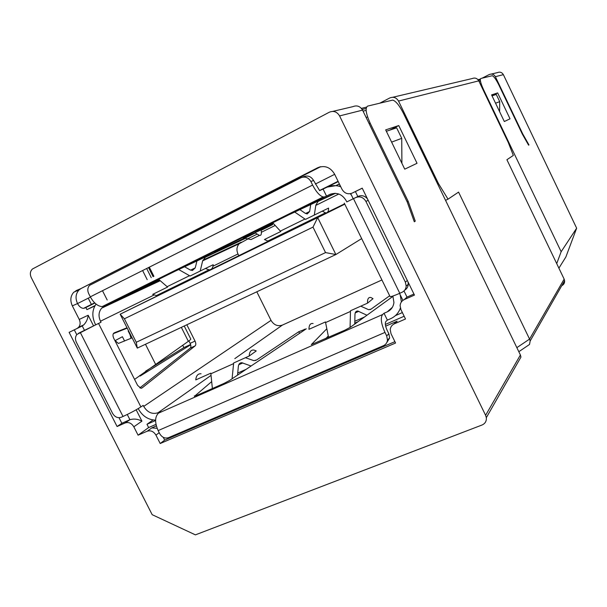 <?xml version="1.0" encoding="UTF-8"?>
<svg xmlns="http://www.w3.org/2000/svg" width="607" height="607" viewBox="0 0 607 607"><rect width="100%" height="100%" fill="white"/><g stroke="black" fill="none" stroke-linecap="round" stroke-linejoin="round"><path stroke-width="0.91" d="M195.408 534.866L482.041 425.006C485.175 423.595 486.609 421.144 486.328 417.669L485.608 415.317L339.586 115.922C337.029 111.734 333.607 110.497 329.335 112.204L32.467 269C30.153 271.23 29.751 274.091 31.261 277.574L152.175 514.683L195.408 534.866M558.895 268.165L565.868 256.989L576.65 228.186L503.378 74.653L495.38 76.672L522.71 133.874L528.97 144.936L528.568 145.126M556.718 263.62L561.149 251.723L576.65 228.186M491.329 74.054L497.421 72.62C499.971 71.634 501.959 72.309 503.378 74.653M69.122 332.355L82.241 325.951L69.122 332.355L117.083 426.516L125.194 422.935C128.684 421.857 131.56 423.147 133.828 426.812L138.077 435.173L148.647 427.571L146.977 424.285L153.04 419.976M77.112 328.425L78.584 327.325C80.382 325.109 80.602 322.476 79.236 319.434L72.339 305.867C69.957 300.503 70.45 295.943 73.819 292.179L317.719 167.729C324.715 165.058 330.322 167.168 334.54 174.042L341.991 189.27C344.51 193.39 347.894 194.672 352.151 193.109L362.227 188.155L414.452 295.085L404.239 299.6C401.758 300.799 400.385 302.81 400.112 305.617L400.923 309.623L405.506 318.994L394.284 323.865C391.894 325.003 390.544 326.915 390.225 329.601L391.022 333.744L395.582 343.023L160.202 443.52L155.938 435.113C153.662 431.433 150.756 430.135 147.22 431.205L138.077 435.173M369.162 123.714L370.179 123.191C365.839 113.494 365.004 107.788 367.683 106.088L392.752 100.094C395.901 101.119 399.467 105.542 403.45 113.357L520.404 354.989L520.95 357.091L486.328 417.669M527.187 346.043L529.532 344.45L530.154 340.975L529.57 339.093L564.153 279.129L564.609 280.692C564.768 282.983 563.812 284.653 561.748 285.7M392.759 97.264L472.147 78.569C474.97 77.468 477.17 78.227 478.771 80.852L508.241 142.41L513.332 155.415L506.906 159.717L564.153 279.129M528.97 144.936L528.598 145.179L522.331 134.101L498.931 85.124C496.116 79.464 493.893 76.33 492.277 75.716L480.812 78.493C479.705 79.464 480.615 83.189 483.551 89.669L561.149 251.723M497.641 92.909L510.024 118.805L504.326 121.529L491.587 94.904L497.641 92.909L491.989 95.747M495.38 76.672C493.901 74.229 491.845 73.523 489.212 74.555L482.125 78.166M480.258 79.122L477.99 79.684M379.944 103.099L389.793 97.962C393.457 96.505 396.371 97.545 398.533 101.066L438.459 183.564L448.034 199.164L445.553 200.34M95.064 305.571L86.915 309.631L94.829 305.989M86.915 309.631L85.853 307.544L83.493 308.371C81.209 308.212 79.221 306.611 77.529 303.568L72.339 305.867M114.966 340.702L122.409 336.726L124.594 341.035M128.601 330.891L128.214 331.096L129.989 334.601L131.006 338.319M139.822 375.43L140.134 376.052L190.674 344.784M142.736 270.79L147.198 279.66M88.227 298.189L91.513 304.661M332.795 111.385L352.895 106.65C356.939 105.041 360.163 106.202 362.561 110.133L407.221 201.979L414.3 221.775L415.264 221.13L414.24 221.608M370.179 123.191L408.208 201.403L415.264 221.13M417.032 163.283L404.748 169.163L385.673 129.875L398.753 125.558L417.032 163.283M79.236 319.434L88.159 315.245C87.878 318.758 86.452 321.93 83.887 324.768L82.241 325.951L84.479 330.352M75.883 290.707L81.065 288.522L79.016 289.979C75.663 293.712 75.169 298.242 77.529 303.568L90.443 297.073M81.065 288.522L320.716 166.697M357.827 196.524L355.406 191.562L362.25 188.2M413.944 294.038L407.009 297.104L404.239 299.6M404.201 299.615L407.009 297.104L404.004 290.958M148.647 427.571L155.991 424.376M385.354 324.434L404.163 316.239M393.966 324.017L397.122 321.179L385.65 326.171M156.348 425.909L151.788 427.897L157.137 428.322M394.907 341.665L164.672 440.113L160.202 443.52M164.672 440.113L163.253 437.313M127.258 414.482L129.913 419.71C133.965 418.557 137.971 419.035 141.924 421.144L133.828 426.812M125.194 422.935L129.913 419.71L121.848 423.276L117.083 426.516M74.297 329.859L76.755 334.677M119.025 417.722L121.848 423.276M448.034 199.164L458.573 192.108L529.57 339.093L516.853 347.652M522.316 134.071L522.71 133.874M437.624 183.959L438.459 183.564M146.977 424.285L155.604 420.514M395.407 315.625L402.373 312.582M340.747 186.713C335.724 185.052 330.921 185.317 326.323 187.525L319.631 190.621L313.576 180.461L310.875 181.531C308.371 177.441 305.04 176.182 300.897 177.752L89.563 285.381C87.56 287.665 87.264 290.412 88.69 293.621L90.314 296.831L312.613 185.067C316.164 191.88 319.684 195.849 323.174 196.964L324.798 196.85L104.328 306.148L102.128 306.618C97.659 306.224 93.721 302.961 90.314 296.831M338.228 181.584L326.558 187.411M94.867 303.045L85.853 307.544M339.374 183.913L335.846 185.666L339.465 184.096M190.59 344.488L183.898 347.583L182.715 345.224M183.898 347.583L145.71 371.112M327.279 187.077L335.846 185.666M148.639 267.824L153.108 276.716M407.176 201.896L408.208 201.403M398.753 125.558L389.74 130.141M481.101 85.724L481.776 85.534M102.606 290.958L107.189 300.002M366.097 117.409L367.622 116.992M138.206 408.61L138.313 408.815C142.387 416.061 148.154 419.839 155.604 420.15M96.05 304.084C92.105 309.934 91.801 316.513 95.162 323.812L95.694 324.851L76.968 334.427C75.207 336.619 75.002 339.214 76.353 342.219L112.621 413.428C114.875 417.07 117.735 418.36 121.21 417.275L123.016 416.47L80.253 332.424L78.478 333.296M186.842 324.76L195.037 341.081C196.015 343.281 196.061 344.875 195.158 345.861L190.226 348.13L139.838 387.888M190.226 348.13C191.137 347.136 191.106 345.542 190.128 343.357L188.898 340.914M113.319 333.668L127.212 328.152M323.106 189.126L326.513 196.069L329.738 194.475C336.612 191.933 342.105 194.028 346.233 200.75L346.802 201.911L358.138 196.372C361.689 194.946 364.792 195.773 367.447 198.846M499.607 111.665L499.72 101.642L495.555 103.205M499.72 101.642L496.268 94.434L492.042 95.853M401.91 163.329L401.728 138.335L396.637 127.834L386.356 131.279M391.621 142.121L401.728 138.335M95.694 324.851L101.012 322.241L100.489 321.202C98.243 316.201 98.622 311.861 101.635 308.174L106.786 304.995L104.328 306.148M106.764 304.942L106.506 304.441M101.012 322.241L98.546 323.455L140.892 406.918C136.021 410.051 130.065 413.23 123.016 416.47M158.139 430.575L159.74 433.732C162.016 437.419 164.945 438.724 168.518 437.662L383.465 345.687C385.817 344.586 387.16 342.705 387.486 340.049L386.689 335.891L384.982 332.408L158.139 430.575C154.679 422.586 154.808 416.774 158.518 413.124L160.749 411.554L158.017 412.752C152.198 414.551 147.425 412.434 143.707 406.409L143.184 405.377L140.892 406.918M247.906 238.938L239.226 243.71C236.7 246.654 236.29 250.076 237.99 253.969L238.832 255.653M256.807 291.792L271.018 320.367C273.886 325.048 277.687 326.619 282.43 325.071L381.924 279.971M132.114 337.849L118.418 343.441L114.806 340.398L113.752 338.319C112.591 335.61 112.735 333.789 114.184 332.871L127.022 327.78M195.158 345.861L142.084 387.911L140.87 388.237L137.584 385.339L134.572 379.39L188.352 341.301L181.341 327.355M80.253 332.424L98.546 323.455M326.513 196.069L324.798 196.85M338.812 194.012L315.807 205.386M275.199 225.447L261.359 232.291M261.063 229.757L261.283 231.495C261.609 234.355 260.987 235.668 259.401 235.41L255.372 232.982L254.553 233.027L243.346 238.012L272.695 224.59L261.139 230.357M244.409 238.27L214.37 252.36L243.316 238.597L244.796 238.232L251.002 239.553L254.31 237.936M334.806 193.307L288.173 215.121L255.213 231.495L273.4 223.49M335.443 193.322L318.129 201.395L315.852 205.067L314.312 215.06M159.246 279.842L139.777 288.712L175.051 271.253L245.266 238.225M200.196 271.056L202.601 261.048L205.386 257.231L245.691 238.255M344.617 203.823L327.643 212.124M270.244 240.205L210.978 269.394M312.613 185.067L310.875 181.531M302.256 177.236L303.659 176.705C307.787 175.15 311.095 176.402 313.576 180.461M351.559 195.393L350.368 193.709M270.661 239.651L267.816 241.047L264.462 239.515L280.76 231.517L272.74 222.769M294.653 211.995L305.473 219.393L322.317 211.13L325.458 212.837C327.477 213.087 328.508 211.691 328.569 208.649L328.569 208.102L322.317 211.13M339.632 186.364L340.398 186.008M310.731 204.513L309.623 211.486L307.218 213.968L304.964 213.118L299.843 209.582M339.032 186.205L340.224 185.659M196.941 260.957L195.242 267.869L192.404 270.51L189.968 269.842L184.596 266.761M178.678 269.546L190.097 276.01L205.439 268.476L208.99 269.834L156.409 295.571L152.691 294.365L167.562 287.065L158.655 279.326M392.395 307.286L387.296 311.831L384.026 313.273L382.569 314.555C380.308 317.749 381.113 323.706 384.982 332.408M211.676 381.613L194.445 396.318M253.946 360.641L256.67 359.928L298.773 331.726L306.285 328.812L229.772 380.354L224.287 383.283L196.19 395.658L194.278 395.992M389.664 295.768L371.067 309.138L368.631 309.691L360.763 306.171M393.002 296.33L350.444 327.203L344.935 330.162L311.3 344.624L326.824 328.751M387.296 311.831C391.151 309.987 393.359 306.876 393.935 302.506L392.881 296.034M346.802 201.911L353.486 198.656L399.778 293.28C393.541 295.996 390.271 297.043 389.975 296.398L344.29 203.148M384.026 313.273L387.38 320.117L390.658 318.683C395.332 316.558 398.564 313.037 400.362 308.128M387.38 320.117L385.946 321.429C384.838 323.045 385.24 326.012 387.167 330.345L388.859 333.797L389.648 337.94L386.469 343.114M184.225 325.997L190.735 338.956C191.008 339.222 190.211 340.003 188.352 341.301M401.417 301.891L400.203 294.812M399.778 293.28L402.031 292.271C404.558 291.034 405.946 288.97 406.189 286.079L405.37 282.156L365.93 201.433C363.396 197.29 359.997 196 355.717 197.563L353.486 198.656M208.99 269.834C211.357 269.865 212.738 268.34 213.14 265.259L213.201 264.705L205.439 268.476M159.816 293.902L156.409 295.571M298.773 331.726L299.577 333.342M253.923 360.649L245.403 357.72M249.189 356.028C249.439 351.726 251.025 349.731 253.954 350.049L256.245 350.945L249.189 356.028L233.649 362.978L232.079 378.798M237.527 375.134L238.346 366.484C238.672 363.995 239.818 362.743 241.783 362.72L251.078 366.006M212.382 388.526L210.826 373.176L195.758 379.906C196.198 375.612 197.965 373.563 201.061 373.768M328.554 337.371L325.466 321.945L308.955 329.32C308.993 325.018 310.367 323.083 313.091 323.531M328.281 335.99L325.83 338.569M367.531 303.151L373.024 298.667L371.006 297.559C368.502 296.982 367.341 298.841 367.531 303.151L350.482 310.769L350.072 327.454M354.761 324.07L354.958 314.638C355.087 312.127 356.043 310.921 357.819 311.034L366.954 315.223M408.003 281.876L408.261 284.296C408.063 286.891 406.88 288.841 404.725 290.146M136.272 342.28L325.542 252.588L335.876 254.538L137.303 348.107L120.156 314.206L124.397 318.804L136.272 342.28L137.303 348.107M210.606 269.576L120.156 314.206L317.704 217.594L335.876 254.538L361.658 238.612M344.791 204.172L317.704 217.594L313 227.109L124.397 318.804M325.542 252.588L313 227.109M485.608 415.317L520.404 354.989M483.551 89.669L483.096 89.897M361.393 108.372L366.522 107.113M88.159 315.245L93.561 325.898M136.165 409.793L141.924 421.144M146.788 268.757L151.249 277.642M362.561 110.133L339.586 115.922M320.208 166.804L317.719 167.729M355.406 191.562L352.151 193.109M147.22 431.205L151.788 427.897M397.122 321.179L394.284 323.865M159.209 432.685L155.938 435.113M478.771 80.852L398.533 101.066M480.312 79.949L478.521 80.397M338.205 181.531L322.241 189.498M94.829 303.007L84.548 308.144M315.329 184.042L334.677 174.323M366.165 108.456L362.189 109.45M271.018 320.367L143.707 406.409M100.489 321.202L154.011 295.032M212.989 266.192L237.99 253.969M114.806 340.398L134.572 379.39M241.26 242.223L202.875 260.16M159.778 280.305L104.1 306.33M329.738 194.475L330.489 194.134M254.553 233.027L243.316 238.597M282.43 325.071L234.81 358.631M211.039 375.384L158.017 412.752M145.468 344.26L155.513 364.154M142.084 387.911L141.385 388.222M195.037 341.081L190.128 343.357M257.231 234.097L247.656 238.824M262.08 229.302L262.315 229.78M257.709 230.106L257.444 229.575M141.742 287.604L141.484 287.096M158.518 413.124L382.569 314.555M256.67 359.928L255.327 360.528M369.929 309.646L371.067 309.138M355.717 197.563L358.138 196.372M305.564 213.482L309.623 211.486M280.373 231.1L304.934 219.044M195.242 267.869L190.598 270.161M189.521 275.699L167.122 286.694M386.689 335.891L388.859 333.797M304.274 329.26L304.615 329.95M368.153 200.28L365.93 201.433M246.161 369.314L237.724 373.047M242.808 362.948L238.763 364.754M233.566 363.646L210.879 373.783M354.822 321.285L364.496 317.006M355.224 312.901L358.76 311.33M325.58 322.552L350.451 311.444M407.327 280.495L405.37 282.156M518.818 351.711L529.532 344.45M530.161 340.975L564.609 280.692M78.584 327.325L83.887 324.768M73.819 292.172L79.016 289.979M83.493 308.371L94.624 302.817M319.57 190.507L338.076 181.273M402.919 300.366L399.505 293.393M353.213 198.777L350.702 193.633M149.436 267.421L153.905 276.314M479.09 81.535L480.471 81.186M366.135 110.36L363.054 111.149M239.226 243.71L202.655 260.843M160.248 280.715L101.635 308.174M102.128 306.618L323.182 196.964M255.395 232.974L244.773 238.232M255.152 231.373L254.887 230.842M139.724 288.598L139.466 288.097M259.409 235.425L251.048 239.545M267.816 241.047L325.458 212.837M389.648 337.932L387.486 340.049M238.543 374.443L237.549 374.883M241.745 362.728L239.325 363.805M354.784 323.144L357.971 321.74M355.664 311.975L357.773 311.034M408.261 284.296L406.189 286.079"/></g></svg>
